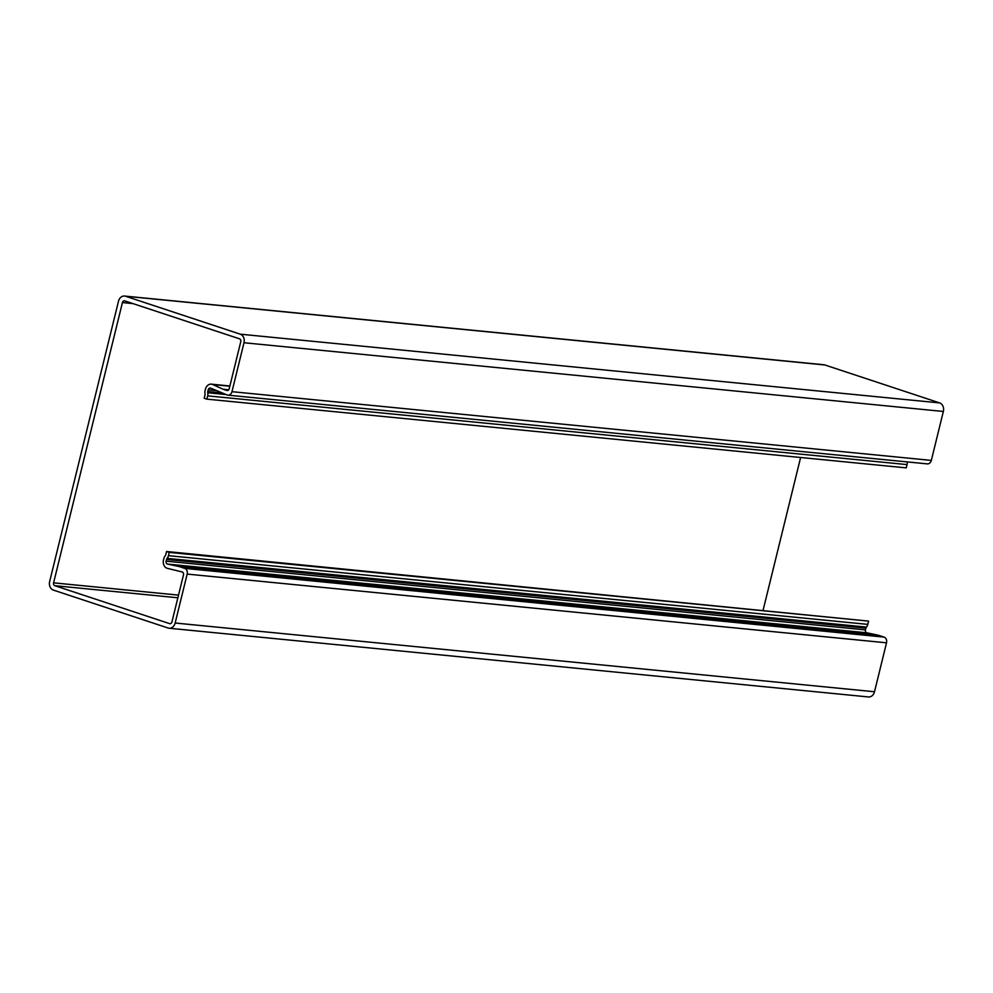 <?xml version="1.0" encoding="UTF-8"?>
<svg xmlns="http://www.w3.org/2000/svg" width="993" height="993" viewBox="0 0 993 993"><rect width="100%" height="100%" fill="white"/><g stroke="black" fill="none" stroke-linecap="round" stroke-linejoin="round"><path stroke-width="1.49" d="M207.686 395.872L907.043 464.6L906.237 467.877L206.879 399.149L207.686 395.872A5.846 4.68 -84.4 0 0 207.76 392.756A2.346 1.874 95.6 0 1 207.785 391.503L208.22 389.777A2.346 1.874 95.6 0 1 210.715 388.164L227.285 395.015A4.68 3.749 -84.4 0 0 227.931 395.152A4.68 3.749 -84.4 0 0 231.977 391.676L243.993 342.746A7.025 5.61 -84.4 0 0 240.281 334.182L125.54 296.249A7.025 5.61 -84.4 0 0 124.559 296.051A7.025 5.61 -84.4 0 0 118.49 301.251L49.65 581.538A7.025 5.61 -84.4 0 0 53.361 590.09L168.115 628.023A7.025 5.61 -84.4 0 0 169.083 628.234A7.025 5.61 -84.4 0 0 175.153 623.021L187.168 574.091A4.68 3.749 -84.4 0 0 184.698 568.381L179.323 566.606L878.668 635.321L866.864 632.789A2.346 1.874 95.6 0 1 865.462 629.897L865.896 628.172A2.346 1.874 95.6 0 1 866.43 627.092A5.846 4.68 -84.4 0 0 867.795 624.386L868.59 621.109L169.244 552.393L168.438 555.67L867.795 624.386M868.59 621.109L166.551 551.5L165.744 554.777A2.346 1.874 95.6 0 1 165.21 555.857A5.846 4.68 -84.4 0 0 163.845 558.55L163.497 559.978A6.79 5.424 -84.4 0 0 167.544 568.381L182.265 571.98A2.346 1.874 95.6 0 1 183.506 574.823L171.926 621.953A2.346 1.874 95.6 0 1 169.58 623.629L54.826 585.696A2.346 1.874 95.6 0 1 53.597 582.841L122.437 302.555A2.346 1.874 95.6 0 1 124.783 300.891L239.536 338.824A2.346 1.874 95.6 0 1 240.765 341.679L229.197 388.809A2.346 1.874 95.6 0 1 226.851 390.472L223.04 389.219L228.738 389.777M227.931 395.152L927.288 463.88A4.68 3.749 -84.4 0 0 931.335 460.404L943.35 411.462A7.025 5.61 -84.4 0 0 939.639 402.91L824.885 364.977A7.025 5.61 -84.4 0 0 823.917 364.766L124.559 296.051M169.083 628.234L868.441 696.949A7.025 5.61 -84.4 0 0 874.51 691.749L886.526 642.806A4.68 3.749 -84.4 0 0 884.055 637.096L878.668 635.321M179.323 566.606L167.507 564.074A2.346 1.874 95.6 0 1 166.116 561.169L166.539 559.444A2.346 1.874 95.6 0 1 167.085 558.364A5.846 4.68 -84.4 0 0 168.438 555.67M763.12 610.124L800.619 457.488M223.04 389.219L212.701 384.527A6.79 5.424 -84.4 0 0 211.31 384.154A6.79 5.424 -84.4 0 0 205.452 389.194L205.104 390.609A5.846 4.68 -84.4 0 0 205.03 393.737A2.346 1.874 95.6 0 1 204.992 394.991L204.186 398.255L206.879 399.149M907.043 464.6A5.846 4.68 -84.4 0 0 907.18 461.894M166.551 551.5L169.244 552.393M54.826 585.696L177.871 597.786M169.58 623.629L170.237 623.691M240.281 334.182L939.639 402.91M243.993 342.746L943.35 411.462M125.54 296.249L824.885 364.977M175.153 623.021L874.51 691.749M187.168 574.091L886.526 642.806M184.698 568.381L884.055 637.096M167.507 564.074L866.864 632.789M166.116 561.169L865.462 629.897M166.539 559.444L865.896 628.172M167.085 558.364L866.43 627.092M53.597 582.841L178.517 595.117M122.437 302.555L132.963 303.597M226.851 390.472L227.509 390.534M212.701 384.527L229.83 386.215M207.76 392.756L225.808 394.531M207.785 391.503L220.93 392.794M208.22 389.777L215.94 390.534M231.977 391.676L931.335 460.404M211.31 384.154L229.892 385.979"/></g></svg>
